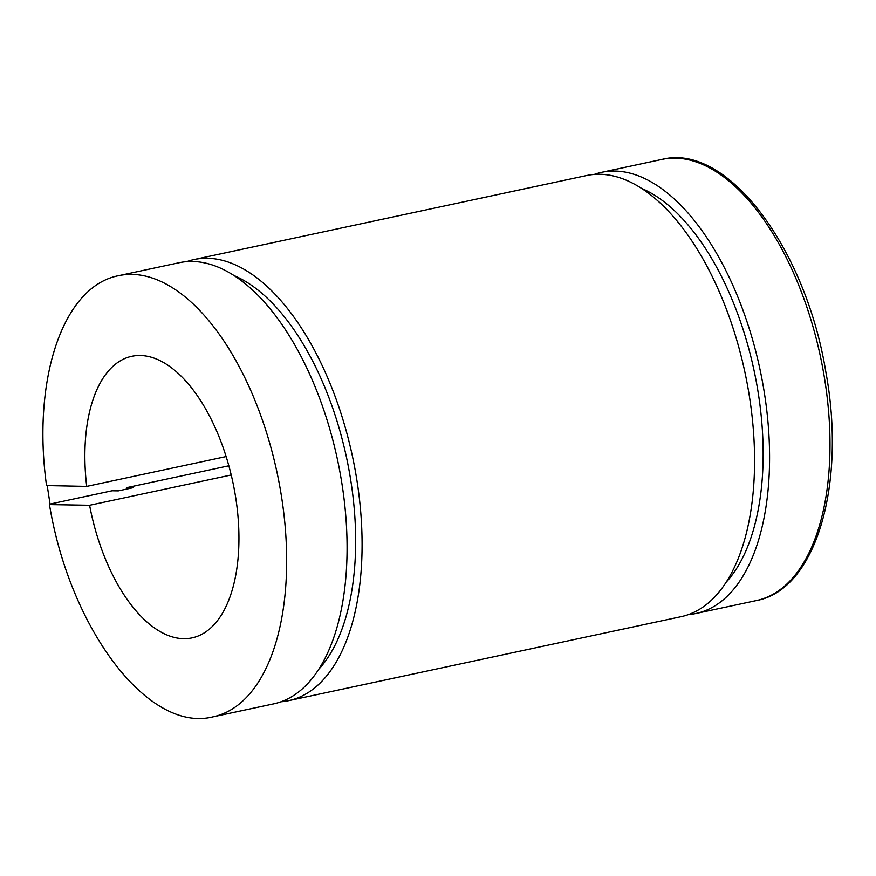 <?xml version="1.0" encoding="UTF-8"?>
<svg xmlns="http://www.w3.org/2000/svg" width="876" height="876" viewBox="0 0 876 876"><rect width="100%" height="100%" fill="white"/><g stroke="black" fill="none" stroke-linecap="round" stroke-linejoin="round"><path stroke-width="1.31" d="M46.548 485.578L86.713 486.399L226.139 456.56M231.22 474.978L89.604 505.277L50.129 504.609C48.881 504.532 49.406 504.226 51.717 503.7L112.139 490.768L118.304 490.878L133.305 487.658L127.14 487.56L228.855 465.791M47.238 485.72L50.129 504.609L49.439 504.466M213.153 716.798L273.575 703.877A225.57 113.584 -102.1 0 0 337.446 459.528A225.57 113.584 -102.1 0 0 179.175 262.723L118.764 275.655A225.57 113.584 -102.1 0 1 277.024 472.46A225.57 113.584 -102.1 0 1 213.153 716.798C147.902 733.486 69.653 628.037 49.45 504.499M318.579 669.472A213.569 107.54 -102.1 0 0 346.535 457.59A213.569 107.54 -102.1 0 0 234.319 275.699M127.14 487.56A225.57 113.584 -102.1 0 0 127.381 488.928M280.966 701.764A225.57 113.584 -102.1 0 0 288.576 700.669A225.57 113.584 -102.1 0 0 352.448 456.319A225.57 113.584 -102.1 0 0 194.176 259.515A225.57 113.584 -102.1 0 0 186.785 261.617M288.576 700.669L681.068 616.682A225.57 113.584 -102.1 0 0 744.939 372.344A225.57 113.584 -102.1 0 0 586.679 175.529L194.176 259.515M89.604 505.277A143.982 72.5 -102.1 0 0 192.03 637.881A143.982 72.5 -102.1 0 0 232.797 481.92A143.982 72.5 -102.1 0 0 131.783 356.302A143.982 72.5 -102.1 0 0 86.713 486.399M688.459 614.569A225.57 113.584 -102.1 0 0 696.07 613.474A225.57 113.584 -102.1 0 0 759.941 369.125A225.57 113.584 -102.1 0 0 601.681 172.32A225.57 113.584 -102.1 0 0 594.289 174.423M726.073 582.277A213.569 107.54 -102.1 0 0 754.039 370.395A213.569 107.54 -102.1 0 0 641.823 188.504M756.492 600.542C816.574 589.581 846.534 483.3 825.783 371.588C805.548 248.094 727.332 142.711 662.092 159.388A225.57 113.584 77.9 0 1 820.363 356.204A225.57 113.584 77.9 0 1 756.492 600.542L696.07 613.474M46.538 485.545C31.93 380.523 62.36 286.233 118.764 275.655M662.092 159.388L601.681 172.32"/></g></svg>
